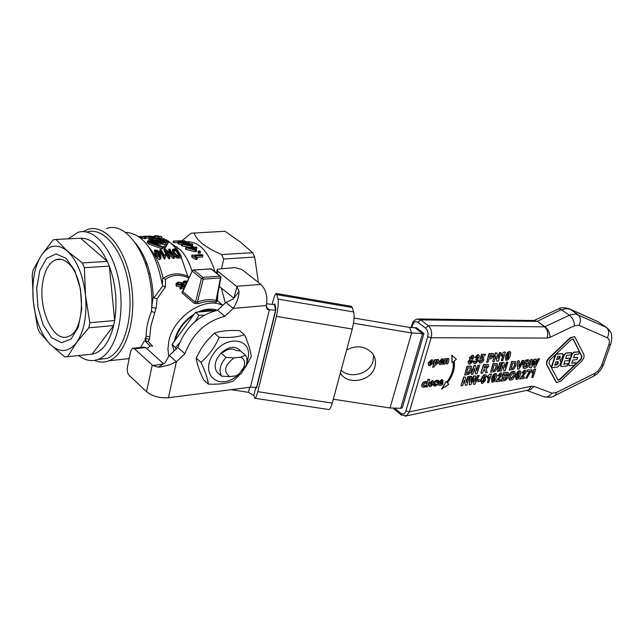 <?xml version="1.0" encoding="UTF-8"?>
<svg xmlns="http://www.w3.org/2000/svg" width="644" height="644" viewBox="0 0 644 644"><rect width="100%" height="100%" fill="white"/><g stroke="black" fill="none" stroke-linecap="round" stroke-linejoin="round"><path stroke-width="0.97" d="M231.124 389.668L248.439 392.325L253.8 395.497L254.831 398.258C255.708 398.073 256.682 395.875 257.761 391.665L276.381 316.365C278.055 308.927 278.619 303.171 278.063 299.098L276.324 293.479C275.35 293.728 274.272 296.168 273.096 300.796L272.251 304.258M274.199 304.548L274.819 303.976L275.761 308.412L275.423 311.857L256.932 386.835L256.344 388.163L256.087 387.277M276.469 293.503L351.262 306.286L352.276 307.526L353.645 311.938C354.506 316.019 354.039 321.718 352.26 329.044L332.232 403.12C331.064 407.266 329.937 409.407 328.851 409.552L328.706 409.536M533.063 377.4L535.776 369.133L534.778 369.245L532.266 371.54L531.799 372.973L533.779 371.604L531.831 377.545L533.063 377.4M532.266 371.54L534.472 369.02L535.776 369.133M531.799 372.973L531.968 371.314M531.831 377.545L533.256 372.055M426.087 386.939L427.527 386.77L429.717 379.405L427.978 379.324L426.087 386.939L427.978 379.324M429.717 379.405L428.276 379.566M557.664 367.032L559.837 364.955L560.803 362.089L560.465 360.431L559.902 360.342L562.083 358.257L563.049 355.383L562.711 353.717L555.957 354.272L551.481 367.724L557.664 367.032M557.591 361.703L558.445 362.322L557.825 364.126L556.77 364.898L554.726 365.148L555.812 361.896L557.591 361.703M556.577 359.594L557.672 356.325L560.095 356.349L560.296 357.331L559.435 358.829L556.577 359.594M554.814 364.882L556.199 364.729L557.978 361.743M556.666 359.328L558.05 359.175L559.837 356.172M556.191 353.991L562.574 353.62M551.224 367.37L555.434 354.715M567.928 363.691L563.806 364.142L564.893 360.906L569.014 360.455L569.787 358.169L565.665 358.611L566.752 355.359L570.882 354.925L571.655 352.622L566.148 353.202L564.184 355.077L560.852 365.027L561.149 366.5L567.155 365.969L567.928 363.691L563.894 363.876M560.988 366.388L560.546 364.802L563.878 354.852L565.843 352.984L571.655 352.622M569.787 358.169L565.754 358.346M440.407 385.426L442.323 384.79L442.734 383.43L440.142 384.138L439.9 383.108L443.016 382.753L442.887 380L441.856 379.863L438.556 382.987L438.999 385.257L440.407 385.426M440.19 382.109L441.808 380.982L441.921 381.916L440.19 382.109M441.921 381.916L441.663 380.942M439.933 383.937L442.734 383.43M440.311 381.828L441.615 381.675M438.693 385.007L438.258 382.745L441.559 379.63L442.822 379.952M583.995 354.764L574.673 336.619L570.487 337.947L548.913 358.507L547.006 361.26L546.692 364.44L556.529 382.52L560.755 381.159L581.894 360.914L583.955 357.734L583.995 354.764M556.174 382.262L546.531 364.552L546.7 361.034L548.608 358.281L570.173 337.73L574.706 336.635M579.35 351.656L573.039 338.969M571.3 339.589L573.12 339.01L573.474 339.38L582.023 356.647L581.105 359.328L559.942 379.598L558.098 380.185L548.857 362.854L549.759 360.125L571.3 339.589M575.269 364.407L580.799 359.111L581.717 356.43L579.495 351.954M557.873 380L559.636 379.372L574.504 365.14M433.291 362.661L432.857 360.189L431.746 360.028L428.485 363.152L428.928 365.599L430.047 365.76L433.291 362.661M431.391 361.236L431.939 361.534L431.81 362.822L431.158 364.142L430.031 364.496L429.967 363.007L431.391 361.236M429.862 364.303L430.86 363.9L431.617 361.244M428.63 365.365L428.18 362.91L431.44 359.795L432.551 359.956M452.152 355.432L451.959 362.387L451.855 355.198L456.363 359.207L454.06 361.123C455.332 368.03 453.143 375.259 447.475 382.826L448.731 384.331L441.647 388.992L446.195 381.409L441.945 389.226M452.257 362.62L453.279 361.775C454.455 368.312 452.378 375.154 447.049 382.311L446.493 381.651M446.799 382.013C451.959 375.074 454.044 368.384 453.062 361.952M438.62 362.041L438.395 359.545L436.141 360.302L436.31 359.73L434.861 359.883L432.679 367.233L434.12 367.08L434.789 364.842L435.819 365.1L438.62 362.041M435.875 361.187L437.083 360.873L437.139 362.226L435.07 363.884L435.875 361.187M435.127 363.707L436.833 361.984L436.946 360.825M434.861 359.883L436.31 359.73M432.679 367.233L434.563 359.642M436.286 359.714L438.282 359.457M577.676 357.315L573.587 357.758L574.681 354.514L578.771 354.087L579.552 351.801L574.094 352.373L572.138 354.232L568.797 364.142L569.087 365.615L569.586 365.695L575.044 365.084L575.808 362.814L571.727 363.264L572.814 360.036L576.903 359.594L577.676 357.315L573.675 357.492M575.808 362.814L571.816 362.999M568.934 365.502L568.491 363.916L571.84 354.015L573.788 352.155L579.552 351.801M440.89 364.617L442.822 363.981L443.241 362.604L440.633 363.297L440.375 362.242L443.531 361.912L443.378 359.102L442.356 358.958L439.023 362.097L439.49 364.432L440.89 364.617M440.673 361.228L442.299 360.101L442.42 361.051L440.673 361.228M442.42 361.051L442.154 360.052M440.424 363.103L443.241 362.604M440.794 360.946L442.114 360.817M439.176 364.182L438.725 361.856L442.058 358.724L443.314 359.054M426.288 383.422L425.869 383.027L426.473 383.397L426.9 381.981L425.483 381.723L423.494 382.576L422.07 384.846L422.174 386.875L423.857 387.334L425.483 386.746L425.901 385.321L424.871 385.555L425.418 385.104M421.876 386.625L421.764 384.605L423.197 382.335L425.185 381.481L426.586 381.731M425.169 385.796L423.744 386.062L423.551 384.685L425.201 382.906L425.869 383.027M423.527 385.853L424.871 385.555M447.838 363.755L448.892 360.278L448.683 358.499L446.413 359.288L446.598 358.692L445.165 358.837L443.555 364.198L444.988 364.045L446.123 360.262L446.952 359.867L447.435 360.141L446.405 363.9L447.838 363.755M443.555 364.198L444.859 358.603L446.598 358.692M446.582 358.684L448.546 358.394M446.405 363.9L447.129 359.859M430.627 386.577L433.839 383.494L433.428 381.087L432.309 380.934L429.081 384.033L429.5 386.424L430.627 386.577M429.21 386.183L428.783 383.792L432.011 380.693L433.13 380.846M430.442 385.136L431.432 384.734L432.188 382.125M432.502 382.407L431.73 384.975L430.603 385.329L431.222 382.528L432.204 382.166M473.686 361.493L474.258 363.546L475.2 363.691L478.355 360.721L477.695 358.805L479.249 356.897L479.208 355.512L477.888 354.9L475.055 357.372L476.198 357.501L477.743 356.309L477.888 357.13L475.876 359.722L476.85 359.585L477.027 360.785L475.618 362.322L475.022 361.163L473.38 361.26L475.022 361.163M475.055 357.372L477.582 354.667L478.693 354.981M473.976 363.329L473.38 361.26M476.439 358.354L477.606 356.269M475.876 359.722L476.133 358.12M475.071 362.073L476.721 360.551L476.729 359.537M437.365 382.617L436.133 382.053L437.01 381.53L438.347 381.94L438.749 380.604L437.292 380.403L435.553 381.103L434.628 382.391L434.95 383.719L436.407 384.363L435.513 384.903L434.008 384.404L433.597 385.804L435.167 386.03L436.962 385.321L437.928 383.985L437.55 382.657M433.589 385.796L433.71 384.162L434.128 384.396M434.595 384.75L436.133 383.985M434.708 383.526L434.33 382.15L435.255 380.862L436.994 380.161L438.749 380.604M436.117 382.206L437.067 382.375M486.631 362.347L487.999 362.202L489.013 358.974L491.364 358.611L493.682 355.891L493.328 353.604L489.311 353.781L486.631 362.347L489.005 353.548L493.232 353.54M490.213 357.452L489.464 357.525L490.229 355.094L492.056 355.045L492.266 356.06L490.213 357.452L491.96 355.826L491.944 354.997M469.782 357.879L470.217 359.561L468.381 361.88L468.518 363.804L469.903 364.254L472.97 361.332L472.446 359.336L473.952 357.452L473.541 355.569L472.559 355.432L469.476 357.645L472.253 355.198L473.477 355.52M468.582 363.876L468.083 361.646L469.911 359.336L469.476 357.645M469.742 361.582L471.489 360.213L471.682 361.397L470.281 362.926L469.742 361.582M469.734 362.677L471.376 361.163L471.376 360.165M471.006 357.871L472.511 356.808L472.672 357.694L471.513 358.829L471.006 357.871M470.981 358.587L472.366 357.46L472.382 356.76M492.958 361.678L494.222 361.55L495.977 355.963L496.943 361.26L498.303 361.115L500.992 352.598L499.736 352.727L497.933 358.442L496.967 353.009L495.647 353.137L492.652 361.445L495.341 352.912L496.967 353.009M500.992 352.598L499.736 352.727M496.943 361.26L495.808 356.494M497.796 357.678L499.43 352.501M480.44 360.696L478.774 360.777L480.134 360.471L480.577 361.654M479.08 361.01L479.627 362.974L480.609 363.119L482.815 361.783L483.894 359.851L483.459 357.315L481.72 357.565L482.38 356.076L484.86 355.826L485.334 354.289L481.865 354.635L479.796 359.183L482.396 358.595L482.533 360.012L480.698 361.751M480.505 361.558L482.235 359.779L482.284 358.547M479.796 359.183L481.559 354.401L485.334 354.289M479.361 362.773L478.774 360.777M481.937 357.074L483.394 357.275M509.517 351.713L507.73 352.735L505.975 356.253L506.007 360.246L506.764 360.366L508.543 359.344L510.29 355.826L510.74 352.437L509.211 351.479L510.177 351.753M507.311 356.132L508.116 353.999L509.315 353.105L508.148 358.088L506.949 358.974L507.311 356.132M506.788 358.788L507.85 357.855L509.171 353.065M505.781 360.077L505.669 356.019L507.424 352.501L509.211 351.479M501.813 354.578L501.346 356.052L503.399 354.651L501.459 360.785L502.739 360.648L505.443 352.123L504.099 351.994L501.507 354.345L504.099 351.994M501.459 360.785L502.884 355.102M501.346 356.052L501.507 354.345M505.443 352.123L504.405 352.228M467.278 366.468L464.63 375.066L468.55 374.454L470.941 372.071L471.722 370.228L471.36 366.323L466.972 366.235L471.054 366.09M467.52 373.343L466.481 373.456L468.228 367.772L470.241 367.756L470.313 370.3L468.389 373.166L467.52 373.343L470.007 370.067L470.168 367.724M466.562 373.182L467.222 373.109M464.63 375.066L466.972 366.235M481.165 373.23L482.541 373.077L483.934 369.495L484.642 369.543L485.632 372.739L487.267 372.554L486.107 369.068L488.635 366.508L488.305 364.496L486.719 364.399L483.829 364.705L480.867 372.997L483.523 364.472L488.2 364.415M484.755 366.001L487.033 365.873L487.194 366.766L484.079 368.167L484.755 366.001M484.167 367.893L486.888 366.533L486.912 365.824M485.632 372.739L484.538 369.503M471.617 374.293L472.897 374.148L474.636 368.545L475.675 373.842L477.059 373.689L479.716 365.148L478.436 365.285L476.657 371.008L475.61 365.583L474.266 365.728L471.311 374.051L473.96 365.494L475.61 365.583M479.716 365.148L478.436 365.285M475.675 373.842L474.475 369.052M476.512 370.268L478.13 365.051M493.296 363.699L490.623 372.184L494.439 371.588L495.598 370.807L497.562 367.418L497.249 363.562L492.998 363.466L497.224 363.538M494.302 370.316L492.443 370.598L494.206 364.995L496.154 364.979L496.202 367.483L494.302 370.316L495.896 367.257L496.073 364.939M492.523 370.324L493.996 370.083M490.623 372.184L492.998 363.466M500.01 371.145L501.257 371L503.012 365.486L503.946 370.703L505.29 370.558L507.979 362.137L506.731 362.274L504.936 367.917L504.002 362.564L502.69 362.701L499.712 370.912L502.392 362.467L504.002 362.564M507.979 362.137L506.731 362.274M503.946 370.703L502.843 366.009M504.799 367.152L506.434 362.041M500.042 362.983L497.361 371.435L499.736 362.749L501.394 362.838L499.736 362.749M497.361 371.435L498.714 371.282L501.394 362.838M526.011 365.317L527.508 365.156L527.17 366.211L524.707 366.975L524.498 364.319L527.283 361.34L527.911 361.429L528.313 362.508L529.714 362.057L529.086 360.068L526.059 360.479L523.121 364.536L523.653 368.304L525.021 368.505L528.209 366.911L529.288 363.602L526.462 363.908L526.011 365.317L526.164 363.683L529.288 363.602M523.314 368.054L522.823 364.311L525.754 360.254L527.444 359.674L529.054 360.044M528.313 362.508L527.83 361.389M524.466 366.782L526.864 365.977L527.122 365.196M511.956 361.719L509.267 370.115L513.002 369.527L514.145 368.762L516.102 365.406L515.82 361.574L511.658 361.485L515.772 361.542M512.882 368.271L511.054 368.553L512.841 362.999L514.741 362.983L514.765 365.47L512.882 368.271L514.459 365.245L514.653 362.934M511.143 368.279L512.576 368.038M509.267 370.115L511.658 361.485M461.362 385.74L462.658 385.595L464.372 380.008L465.451 385.265L466.844 385.104L469.476 376.587L468.188 376.732L466.417 382.447L465.346 377.054L463.986 377.207L461.064 385.506L463.688 376.965L465.346 377.054M469.476 376.587L468.188 376.732M465.451 385.265L464.219 380.499M466.272 381.715L467.882 376.499M517.937 361.083L517.583 369.197L517.631 360.849L519.378 360.93L517.631 360.849M517.583 369.197L519 369.036L524.039 360.431L522.63 360.584L519.04 366.943L519.378 360.93M524.039 360.431L522.63 360.584M519.088 366.09L522.324 360.35M477.872 381.651L480.424 381.353L480.939 379.727L478.379 380.024L477.872 381.651L478.073 379.791L480.939 379.727M531.123 359.674L529.65 367.595L530.825 359.449L532.467 359.537L530.825 359.449M529.956 367.821L531.372 367.668L534.681 361.324L533.932 367.378L535.301 367.233L539.575 358.78L538.271 358.917L535.389 364.81L536.162 359.143L534.609 359.304L531.574 365.14L532.467 359.537M534.609 359.304L536.162 359.143M531.759 363.973L534.303 359.078M533.932 367.378L534.238 362.161M539.575 358.78L538.271 358.917M535.55 363.643L537.965 358.692M495.518 373.641L493.723 374.671L491.984 378.173L492.024 382.101L492.805 382.222L494.584 381.192L496.323 377.69L496.757 374.349L495.212 373.407L496.21 373.689M493.32 378.036L494.125 375.919L495.333 375.025L494.19 379.952L492.974 380.846L493.32 378.036M492.821 380.652L493.884 379.719L495.188 374.985M491.791 381.924L491.686 377.939L493.425 374.438L495.212 373.407M470.273 376.499L469.275 384.822L469.975 376.265L471.698 376.338L469.975 376.265M469.275 384.822L470.788 384.645L474.113 378.141L473.501 384.331L474.966 384.162L479.265 375.492L477.88 375.645L474.982 381.691L475.626 375.903L473.976 376.088L470.925 382.069L471.698 376.338M473.976 376.088L475.626 375.903M471.078 380.942L473.678 375.846M473.501 384.331L473.71 378.93M479.265 375.492L477.88 375.645M475.111 380.572L477.574 375.412M500.646 379.735L498.11 380.032L502.111 375.154L501.7 373.19L500.742 373.061L497.74 375.798L498.963 375.814L500.662 374.454L500.219 376.426L495.703 381.747L500.171 381.224L500.646 379.735L498.351 379.735M497.74 375.798L500.444 372.828L501.636 373.134M500.219 376.426L500.533 374.406M495.703 381.747L499.913 376.201M485.286 376.982L486.59 376.668L486.131 374.897L485.326 374.784L483.805 375.46L482.404 377.183L481.479 379.445L481.664 383.293L482.501 383.422L485.568 380.306L485.165 377.883L483.04 378.624L484.835 376.128L485.286 376.982L484.996 376.128M483.33 377.867L485.101 377.835M482.549 380.532L484.199 379.034L484.296 380.475L482.984 382.069L482.549 380.532M482.509 381.828L483.99 380.242L484.079 378.994M481.406 383.091L481.181 379.211L482.106 376.949L484.103 374.832L486.051 374.84M509.026 376.233L509.517 379.928L511.264 380.049L512.809 379.332L515.401 375.468L514.918 371.701L512.085 371.999L508.728 376.007L509.718 373.834L511.787 371.773L513.308 371.282L514.942 371.709M514.057 375.589L511.312 378.688L510.652 378.583L510.418 376.024L513.163 372.948L513.864 373.053L514.057 375.589L513.799 373.021M510.41 378.382L511.014 378.455L513.751 375.355M509.195 379.686L508.728 376.007M487.79 376.571L487.323 378.036L489.384 376.627L487.468 382.705L488.756 382.552L491.42 374.1L490.076 373.987L487.484 376.338L490.076 373.987M487.468 382.705L488.868 377.07M487.323 378.036L487.484 376.338M491.42 374.1L490.374 374.22M519.636 370.944L517.873 371.958L516.142 375.412L516.142 379.3L516.891 379.413L518.637 378.398L520.368 374.945L520.827 371.636L519.33 370.711L520.28 370.976M517.446 375.283L518.251 373.19L519.434 372.304L518.267 377.175L517.084 378.06L517.446 375.283M516.931 377.867L517.961 376.949L519.281 372.264M515.844 379.075L515.844 375.178L517.575 371.733L519.33 370.711M503.986 372.723L501.314 381.095L505.202 380.588L507.625 378.028L507.029 376.16L508.535 374.245L508.156 372.49L503.68 372.498L508.052 372.417M505.274 379.227L503.109 379.525L503.817 377.287L506.12 377.183L506.281 378.108L505.274 379.227L505.999 377.134M503.197 379.252L504.976 378.994M506.12 375.661L504.268 375.903L504.88 373.971L507.029 373.842L507.158 374.623L506.12 375.661L506.892 373.794M504.357 375.629L505.822 375.436M501.314 381.095L503.68 372.498M524.554 376.973L522.083 377.255L526.027 372.449L525.641 370.501L524.723 370.372L521.769 373.077L522.952 373.093L524.627 371.749L524.168 373.705L519.716 378.954L524.071 378.447L524.554 376.973L522.316 376.965M521.769 373.077L524.417 370.147L525.56 370.437M524.168 373.705L524.49 371.701M519.716 378.954L523.87 373.48M527.573 370.187L527.09 371.668L527.267 369.962L531.799 369.712L527.267 369.962M527.09 371.668L529.899 371.347L525.786 378.245L526.969 378.108L531.799 369.712M525.786 378.245L529.344 371.411M411.806 327.691L412.587 324.987L412.257 323.908C412.917 321.549 414.607 319.899 417.328 318.973M412.587 324.987C413.786 321.767 415.573 320.865 417.956 322.282L420.685 319.883L417.022 319.022M417.956 322.282L425.531 328.134C427.737 330.267 428.461 333.133 427.688 336.732L431.142 337.754C432.317 332.707 431.359 328.698 428.268 325.719L420.685 319.883L536.951 321.372L533.53 320.503L418.753 318.973M427.688 336.732L405.937 410.904L409.318 411.894L431.142 337.754L547.102 338.068L550.097 337.319L574.456 325.695L578.948 325.301L607.276 337.802C609.393 338.969 609.892 341.36 608.781 344.959L601.44 366.017L597.93 371.145L595.008 373.254L556.303 392.558L551.844 393.122L533.94 386.384L531.268 386.263L409.318 411.894L406.589 415.823L401.164 414.953L400.705 413.198L395.118 408.489M404.931 416.225L406.589 415.823M402.226 407.99L423.937 333.6L416.386 327.724L414.969 327.716L422.52 333.592L400.745 408.296L402.226 407.99M423.937 333.6L411.637 332.988L353.484 323.224M177.808 347.478L169.316 355.432L176.384 361.775L184.917 353.765C192.476 333.769 205.79 321.284 224.861 316.301L233.265 308.412L225.964 302.406L217.592 310.247C198.561 315.149 185.303 327.563 177.808 347.478L184.917 353.765M256.779 387.382L250.436 387.189L168.438 397.726C159.712 398.306 152.419 396.285 146.55 391.673L128.945 375.138L127.488 372.57L127.134 368.569L130.756 350.94L132.471 348.251L134.419 348.758L152.789 365.542L158.295 367.201L162.047 366.702L170.072 364.673L176.384 361.775L168.438 397.726M233.836 298.18L237.04 286.749L217.793 271.213L217.334 269.184L234.996 267.582L242.064 269.554L260.868 284.415C266.02 289.518 267.832 296.554 266.302 305.522L267.598 309.482L269.369 309.812L250.436 387.189M341.127 370.228C350.449 379.388 370.107 373.681 373.093 360.962L373.592 355.247M346.609 349.958C356.333 344.967 364.754 345.917 371.886 352.799C375.227 356.913 376.241 361.558 374.913 366.742C371.717 380.572 349.418 385.587 341.062 374.333L340.298 373.303M414.969 327.716L409.552 327.41L354.039 318.031M333.286 399.208L390.023 407.974L400.745 408.296M274.972 304.676L266.648 303.799M275.729 310.158L269.369 309.812L266.189 307.252M225.964 302.406L233.128 299.066L239.069 291.579C238.852 296.981 236.912 302.591 233.265 308.412L266.302 305.522M237.04 286.749L239.069 291.579M158.295 367.201L164.864 363.015L169.316 355.432M217.592 310.247L224.861 316.301M163.608 363.804L145.729 347.599L143.773 347.092L133.308 348.171M219.266 286.33L233.74 298.124M216.666 371.813L221.6 376.144L229.594 376.627L236.066 375.838L241.049 373.794L245.944 366.203C247.481 361.872 247.344 358.209 245.533 355.198L240.534 350.956L236.131 350.561L235.197 349.934C231.784 348.291 227.944 348.951 223.669 351.922L221.037 353.089C215.136 359.875 213.679 366.114 216.666 371.813L219.628 374.422M245.533 355.198L240.542 357.178L234.046 357.911L226.012 357.388L221.037 353.089L221.472 352.654C229.393 346.166 235.744 345.595 240.534 350.956M246.942 362.017L247.803 359.175C253.503 337.995 225.585 333.914 212.826 354.731C199.6 375.315 219.837 391.351 237.596 375.355M242.192 370.501L244.631 366.895M240.123 374.261L233.386 381.007C226.873 383.55 218.533 384.589 208.366 384.122C207.658 378.479 205.186 371.218 200.96 362.322C208.785 355.496 214.879 347.156 219.226 337.303C229.506 337.923 237.91 337.07 244.454 334.743C248.487 343.614 250.741 350.916 251.208 356.639L245.638 366.967M244.454 334.743L239.552 330.654C229.514 330.002 221.117 330.831 214.355 333.149L206.209 341.594L201.314 348.412L196.146 358.08C196.959 363.924 199.439 371.186 203.601 379.863L208.366 384.122M200.96 362.322L196.146 358.08M219.226 337.303L214.355 333.149M226.012 357.388C220.095 364.19 218.622 370.445 221.6 376.144M175.096 340.33C177.784 329.841 183.934 321.404 193.546 315.021M199.648 311.946L207.674 310.006L215.072 310.585M175.273 340.08C177.994 329.865 184.015 321.606 193.337 315.31M200.083 311.905L207.779 310.094L214.895 310.601M195.261 321.445L199.044 315.278L204.261 315.158M176.142 349.04L175.522 347.527L179.41 343.035M175.522 347.527L172.077 344.468L174.299 350.763M216.513 310.456L195.535 312.3L172.077 344.468M199.044 315.278L195.535 312.3M179.531 241.106L183.29 241.218L184.949 240.993L184.514 240.671L173.494 241.049L179.531 241.106M180.167 240.719L183.717 240.904L180.103 241.017M175.635 240.977L178.42 241.138L175.579 241.226M177.945 242.828L173.18 242.53L173.478 241.154M196.919 247.65L196.283 247.022L193.796 247.159L193.095 246.499L191.92 246.563L192.62 247.224L185.842 247.602L195.438 250.315L196.613 250.242L194.432 247.795L196.919 247.65L196.621 249.019L195.623 249.075M196.613 250.242L196.307 251.635L195.132 251.699L186.068 249.486L185.553 248.97L185.842 247.602M195.438 250.315L195.132 251.699M186.358 248.117L186.068 249.486M193.256 247.859L194.834 249.59L188.555 248.117L193.256 247.859L192.975 249.131M191.92 246.563L191.759 247.272M192.822 244.148L188.925 243.368L187.75 243.432L188.491 243.891L181.721 244.261L191.469 246.161L192.645 246.097L190.334 244.285L192.822 244.148L192.524 245.501L191.976 245.533M190.825 245.622L184.466 244.599L189.159 244.35L190.825 245.622M189.159 244.35L188.95 245.3M181.721 244.261L181.423 245.622L181.97 245.984L182.26 244.623M187.75 243.432L187.637 243.939M190.286 247.352L181.97 245.984M191.469 246.161L191.22 247.304M192.645 246.097L192.548 246.531M196.138 257.978L197.386 257.906L194.713 256.014L202.876 255.531L202.305 254.589L191.815 255.217L191.864 257.278L192.186 255.821L196.138 257.978L195.808 259.476L191.864 257.278M202.876 255.531L202.554 256.988L196.734 257.342M197.386 257.906L197.056 259.403L195.808 259.476M191.815 255.217L192.186 255.821M185.585 243.11L189.264 242.587L189.054 241.935L181.89 241.524L178.13 241.975L178.42 242.498C179.789 243.029 182.172 243.239 185.585 243.11L185.375 244.06M182.614 241.766L188.112 242.337L181.004 242.748L179.378 242.12L182.614 241.766L182.389 242.812M181.664 244.511L178.122 243.883L178.058 242.297M199.028 251.965L200.477 251.885L200.171 253.285L198.714 253.374L198.038 252.448L198.344 251.055L199.028 251.965L198.714 253.374M200.477 251.885L199.793 250.975L198.344 251.055M147.484 265.111L146.156 265.191M192.081 271.43C189.239 262.164 185.271 254.895 180.175 249.639L171.682 243.875M146.365 262.068L145.753 263.951M217.479 300.837L217.841 293.584M214.991 271.808C208.994 252.569 200.099 242.53 188.314 241.701M176.883 246.749L176.416 247.207M185.174 286.081L183.387 283.771L181.157 284.785L177.945 284.334L177.688 283.078L178.549 282.619L182.421 282.764L177.986 282.161L176.239 283.457L176.794 284.809L181.455 285.364L182.824 284.632L183.814 285.992L180.151 287.095L180.795 287.643L185.021 286.395M180.151 287.095L179.837 288.552L180.481 289.1L180.795 287.643M182.824 284.632L181.793 286.556M180.658 286.918L176.48 286.266L175.925 284.914L176.215 283.577M182.421 282.764L182.115 284.165L177.8 284.205M184.305 287.916L180.481 289.1M181.326 283.054L181.02 284.463M186.518 283.231L184.82 282.555L184.643 281.669L187.227 281.726M186.623 283.014L185.206 282.813M187.42 281.307L184.917 280.961L183.476 281.404L183.685 282.724L186.333 283.626M183.073 283.811L183.29 282.273M185.681 284.994L183.959 284.511M222.687 305.473C205.178 295.773 173.284 316.776 168.776 341.521L167.923 349.265L168.817 356.398M152.741 346.295L148.112 341.441L149.48 339.356L150.938 325.703L156.073 308.202L157.12 298.792L165.363 287.023L165.532 279.399C172.198 274.513 179.853 274.038 188.507 277.967L188.958 278.055M182.872 290.822L181.89 292.819L194.456 303.404L198.191 303.67C204.655 301.352 210.66 300.845 216.199 302.157L216.448 301.328M174.234 341.513L174.347 340.958C177.221 329.656 183.87 320.664 194.295 313.998M197.869 312.099C205.074 308.862 211.635 308.243 217.543 310.255M173.904 351.133L173.679 349.008M153.264 296.079L151.759 307.164L153.264 296.079C151.895 273.99 146.075 256.449 135.803 243.464M153.288 296.361L153.948 297.834L162.811 285.864L162.224 284.487C155.784 250.846 143.411 233.442 125.097 232.267M140.617 347.414L143.934 341.57M117.731 359.819L127.705 358.748L129.283 358.048M154.802 312.702L151.453 311.39L151.71 307.091C154.351 263.154 128.559 219.878 106.534 228.58M146.904 348.662L150.068 345.965L144.924 340.748L143.998 341.449M148.514 273.684L150.004 273.579M151.694 307.478L156.073 308.202M157.12 298.792L153.948 297.842M165.363 287.023L162.811 285.864M165.532 279.399L163.399 278.329L162.852 277.347L162.272 284.753M162.224 284.487L162.852 277.347M188.507 277.967L187.75 276.171C178.654 272.509 170.539 273.225 163.399 278.329M189.441 277.025L187.823 276.493M151.895 345.86L150.068 345.965M148.112 341.441L144.924 340.74M149.48 339.356L145.826 338.486L144.9 339.477L146.228 336.2L149.69 336.852M151.453 311.39C147.75 320.857 146.011 329.132 146.228 336.2M140.271 237.564L141.873 237.435L138.951 236.573M139.152 236.718L140.996 237.209L140.03 237.378M141.632 238.618L141.873 237.435M149.239 242.667L162.385 247.425L165.001 247.433L168.446 241.661L166.772 240.301L153.328 237.628L150.696 237.7L147.565 241.291L149.239 242.667L148.949 244.06L147.283 242.675L147.508 241.548M168.213 242.78L164.703 248.85L162.087 248.85L148.949 244.06M163.906 246.765L162.715 246.829L148.82 241.621L151.92 237.918L166.482 240.711L167.215 241.299L163.906 246.765M157.208 240.027L151.63 239.318L150.632 240.365M166.482 241.677L166.885 241.798M166.595 242.241L165.371 241.862M158.867 240.357L158.183 240.22M151.887 242.047L154.157 241.927L155.027 242.683L152.749 242.804L153.361 243.368L156.75 243.102L154.021 240.55L152.789 240.252L149.762 240.405L152.66 240.743L153.546 241.419L151.268 241.54L151.887 242.047L151.718 242.869M156.508 244.269L156.758 243.094M154.157 241.927L153.988 242.74M149.762 240.405L149.472 241.798L150.1 242.249L150.39 240.864M151.131 242.192L150.1 242.249M152.66 240.743L152.515 241.476M151.268 241.54L151.042 242.659M168.937 249.067L172.616 255.024L165.307 249.268L164.373 249.325L169.01 257.157L169.887 257.109L166.281 250.782L173.518 256.892L174.452 256.835L169.807 249.019L168.937 249.067L168.631 250.5L170.306 253.052M174.452 256.835L174.122 258.381L173.188 258.437L168.261 254.034M173.518 256.892L173.188 258.437M169.887 257.109L169.557 258.655L168.688 258.711L164.067 250.758L164.373 249.325M169.01 257.157L168.688 258.711M176.714 248.632L172.713 249.268L173.445 252.641L176.392 255.942L177.712 256.505L181.358 256.425L176.714 248.632M173.574 250.178L176.376 249.502L179.926 255.443L177.221 255.427L174.387 252.601L173.55 250.283M176.376 249.502L176.07 250.943L173.687 251.184M178.831 255.507L176.07 250.943M181.358 256.425L181.028 257.962L177.382 258.051L176.062 257.471L173.131 254.114L172.479 250.339M165.186 257.423L166.063 255.137L165.524 254.155L164.494 255.475L160.831 249.518L159.978 249.566L159.68 251.007L164.309 259.009L164.639 257.455L165.186 257.423L164.856 258.977L164.309 259.009M159.978 249.566L164.639 257.455M166.063 255.137L165.452 256.956L165.774 255.435M154.761 240.639L157.031 240.518L157.909 241.194L155.647 241.315L156.259 241.822L158.529 241.701L159.398 242.458L157.128 242.579L157.74 243.142L161.121 242.877L158.384 240.325L154.133 240.188L154.681 241.049M157.128 242.579L156.838 243.963L157.45 244.527L157.74 243.142M158.529 241.701L158.36 242.514M156.259 241.822L156.17 242.273M155.647 241.315L155.558 241.75M157.031 240.518L156.878 241.25M160.871 244.036L157.45 244.527M160.171 257.721L161.056 257.334L160.131 253.309L157.514 250.323L154.568 250.017L155.582 253.567C155.92 255.113 157.45 256.497 160.171 257.721L159.849 259.282C159.68 260.385 158.15 258.977 155.268 255.056L154.383 250.927M160.928 257.463L160.726 258.88L159.849 259.282M160.356 256.151L159.728 256.827L156.46 253.519C155.236 251.216 154.914 250.234 155.47 250.58L155.929 250.395L159.253 253.358L160.292 256.465M159.873 256.803L158.939 254.847C157.394 252.464 156.283 251.466 155.623 251.844L155.558 251.852M159.326 239.922L159.02 240.333L161.145 241.299L160.823 241.766L161.596 242.442L166.273 242.691L162.666 239.753L159.326 239.922M163.463 241.444L164.333 242.2L162.167 241.589L163.463 241.444L163.294 242.249M161.886 240.993L160.67 240.405L161.966 240.268L162.843 240.945L161.886 240.993M161.966 240.268L161.813 240.993M165.444 244.1L162.642 244.253L160.984 243.537M148.466 235.978L153.127 236.525L143.926 236.195L149.827 237.113L146.099 236.179L155.236 236.847L148.426 236.155M155.236 236.847L155.027 237.869M154.31 236.895L154.133 237.741M150.696 237.073L150.543 237.821M149.827 237.113L149.529 238.538L145.681 237.765M155.679 235.624L157.225 235.793L154.093 236.002L154.713 236.324L161.596 236.533L155.679 235.624M155.623 236.268L157.925 235.897L160.01 236.364L155.623 236.268M157.925 235.897L157.804 236.477M157.933 236.694L157.635 238.111L155.88 238.006M161.596 236.533L161.298 237.95L157.635 238.111M139.193 236.429L145.769 237.314L145.142 236.332L139.16 236.589M145.769 237.314L145.48 238.739L141.736 238.087M145.077 237.346L144.787 238.779M144.304 236.372L144.787 236.968L142.155 236.477L144.304 236.372L144.216 236.823M187.75 276.171L181.197 257.206M175.941 248.681L172.536 244.712L168.366 241.122M167.577 240.574L161.354 237.7M139.442 248.383L139.152 248.85M162.771 277.057C159.921 264.813 155.446 255.04 149.336 247.755M216.408 300.684L216.038 300.426C210.322 299.066 204.116 299.581 197.434 301.964L198.191 303.67M216.199 302.157L216.038 300.426L220.473 277.918L221.029 277.427M220.731 276.477L220.023 276.155L220.473 277.918L203.254 279.15L202.804 277.371L201.443 278.602L203.254 279.15L197.434 301.964L195.422 302.278L182.84 291.7L192.331 270.891M194.456 303.404L195.422 302.278L201.443 278.602L192.484 271.253L193.836 270.037L192.532 270.472L181.89 292.819M258.413 282.483L254.694 257.069L252.706 252.706L240.027 241.806L224.965 231.268L191.179 233.225L181.286 241.234M221.592 268.476L223.669 259.001L254.694 257.069M225.303 303.026L221.311 287.997M223.669 259.001L221.689 254.565C205.444 247.521 196.251 240.252 194.126 232.758M252.706 252.706L221.689 254.565M98.033 359.465L107.194 358.402C123.825 352.22 134.105 317.75 128.494 283.964C123.101 250.105 103.418 226.43 86.755 232.025M82.963 231.631L87.729 229.409C105.053 223.573 125.54 248.133 131.167 283.336C137.019 318.466 126.321 354.313 109.029 360.753C104.231 362.612 99.353 362.5 94.378 360.415M68.192 238.844L77.811 232.444C94.402 226.785 114.06 250.54 119.486 284.559C125.137 318.506 114.93 353.145 98.347 359.336C91.77 361.815 85.185 360.56 78.6 355.56M80.613 238.24L55.867 239.439L67.427 251.136C57.614 243.279 48.944 244.664 41.409 255.282C34.374 266.858 31.677 282.233 33.319 301.416C35.541 320.519 41.224 334.88 50.369 344.5C59.803 353.089 68.53 352.445 76.531 342.568C84.123 331.362 87.117 315.616 85.515 295.346C83.108 275.149 77.079 260.418 67.427 251.136L82.4 262.913L107.355 261.416L80.613 238.24C90.836 237.958 99.756 245.678 107.355 261.416L109.327 266.117C115.711 283.754 117.49 301.891 114.68 320.535L113.674 325.558C109.311 342.6 102.122 352.131 92.116 354.16L90.522 354.329M66.115 258.316L74.889 270.866L80.492 289.108L81.716 309.265L78.326 327.12L71.09 339.026L61.542 342.713L51.617 337.673L43.237 325.075L37.948 307.421L36.716 288.061L39.783 270.601L46.634 258.389L56.012 253.937L66.115 258.316M67.982 263.042C63.941 259.508 59.916 258.397 55.907 259.693C49.508 262.277 45.193 269.385 42.963 281.009C37.465 307.929 53.339 343.421 68.28 336.466C85.902 331.692 85.861 277.145 67.982 263.042M82.4 262.913L84.356 267.679L109.327 266.117L114.68 320.535L89.822 322.733L88.84 327.812L76.531 342.568L67.588 356.696L64.778 356.873L50.369 344.5L39.308 332.095L37.497 327.49L33.319 301.416L32.216 275.069L33.069 270.134L41.409 255.282L53.082 239.922L55.867 239.439M88.84 327.812L113.674 325.558L92.116 354.16L67.588 356.696M84.356 267.679L85.515 295.346L89.822 322.733M229.594 376.627C223.13 371.355 224.611 365.116 234.046 357.911M240.542 357.178C244.358 358.813 245.469 362.186 243.867 367.305L239.286 373.737L236.066 375.838M253.8 395.497L255.837 387.245M249.671 387.286L248.439 392.325M257.761 391.665L332.232 403.12M352.26 329.044L276.381 316.365M278.063 299.098L353.645 311.938M352.276 307.526L277.105 294.694M393.903 408.827L393.492 408.385M425.531 328.134L428.268 325.719L544.591 326.83C547.674 329.615 548.519 333.359 547.102 338.068M405.937 410.904C404.754 413.979 403.015 414.744 400.705 413.198M526.824 390.369L528.603 389.99L531.268 386.263M607.896 328.529L606.085 327.249L575.68 313.95L570.029 314.924L544.591 326.83L537.329 321.284L533.699 320.479M550.097 337.319C549.92 333.004 548.213 329.487 544.961 326.741L537.329 321.284L561.318 309.627L559.515 308.935L557.946 309.136L534.488 320.293M574.456 325.695C574.327 321.412 572.629 317.919 569.368 315.222L561.681 309.869L566.213 308.589L570.101 309.201L569.046 308.637M578.948 325.301C581.202 320.809 580.816 317.218 577.789 314.522L570.101 309.201L597.254 321.388M607.276 337.802C609.49 333.431 609.087 329.913 606.085 327.249L599.934 322.95M526.921 390.344L530.761 389.54L533.94 386.384M526.72 390.385L543.552 396.624C546.724 397.686 549.485 396.519 551.844 393.122M553.961 396.036L555.353 395.319L556.303 392.558M592.504 376.756L593.985 376.016L595.008 373.254M603.967 363.425L603.525 364.697L601.705 365.325M611.027 343.107L610.601 344.363L608.781 344.959M390.023 407.974L411.637 332.988L409.552 327.41M274.416 304.58L275.592 310.134L256.562 387.35M236.501 286.282L260.868 284.415M163.439 363.924L152.789 365.542M146.55 391.673L152.25 365.076M145.729 347.599L134.419 348.758M217.237 273.628L217.793 271.213M173.904 241.218L173.598 242.675M178.299 241.403L178.179 241.951M188.008 241.991L187.919 242.418M189.264 242.587L189.078 243.464M178.42 242.498L178.122 243.883M181.455 285.364L181.149 286.757M176.794 284.809L176.48 286.266M178.549 282.619L178.235 284.044M185.472 281.42L185.166 282.788M183.685 282.724L183.443 283.843M141.036 237.556L140.923 238.095M162.385 247.425L162.087 248.85M151.879 237.942L151.59 239.351M165.114 247.28L164.816 248.697M168.446 241.661L168.156 243.046M153.063 237.886L152.773 239.286M166.482 240.711L166.192 242.088M156.387 243.207L156.162 244.326M174.918 249.582L174.605 251.023M176.392 255.942L176.062 257.471M177.712 256.505L177.382 258.051M173.445 252.641L173.131 254.114M179 256.562L178.67 258.107M160.758 242.981L160.469 244.366M155.582 253.567L155.268 255.056M155.929 250.395L155.623 251.844M159.253 253.358L158.939 254.847M161 240.317L160.903 240.784M160.823 241.766L160.734 242.225M161.596 242.442L161.306 243.826M159.801 240.928L159.712 241.355M159.02 240.333L158.931 240.735M162.505 241.492L162.393 242.015M162.932 242.869L162.642 244.253M159.02 236.662L158.73 238.079M193.586 269.908L211.482 268.983L220.481 276.244L220.956 277.757L216.44 300.7L216.722 301.545M210.733 268.757L211.675 269.136M202.804 277.371L193.836 270.037L211.023 268.886L220.023 276.155L202.804 277.371M254.831 398.258L328.851 409.552M411.178 327.635L412.104 324.415M400.874 414.712L393.911 408.827M406.549 415.839L526.985 390.328M543.552 396.624C549.203 397.734 553.14 397.3 555.353 395.319L593.985 376.016L597.431 373.536L601.021 369.455L603.13 365.679L610.601 344.363C611.832 340.644 612.082 337.303 611.349 334.341C611.72 333.181 610.069 330.871 606.407 327.41L598.01 321.726L569.666 308.927C564.337 307.301 560.707 307.301 558.759 308.919M341.062 374.333L340.539 372.393M266.89 308.911L267.598 309.482M216.464 273.008L217.06 270.383M246.894 362.443L248.85 361.453M237.668 375.323L237.934 376.651M184.949 240.993L184.86 241.436M179.467 241.258L179.37 241.717M189.344 242.555L189.135 243.496M177.688 283.078L177.527 283.811M184.643 281.669L184.53 282.217M216.561 300.08L222.88 305.296M145.327 338.478L145.826 338.494L145.761 340.523M165.001 247.433L164.703 248.85M151.92 237.918L151.63 239.318M161.121 242.869L160.831 244.253M161.056 257.334L160.726 258.88M155.341 251.216L155.47 250.58M160.71 241.629L160.606 242.112M158.891 240.212L158.802 240.639M180.175 249.639L172.536 244.712M127.705 358.748L109.029 360.753M98.347 359.336L107.194 358.402M55.907 259.693L61.277 259.387M243.867 367.305L245.944 366.203M239.286 373.737L239.423 374.599"/></g></svg>
